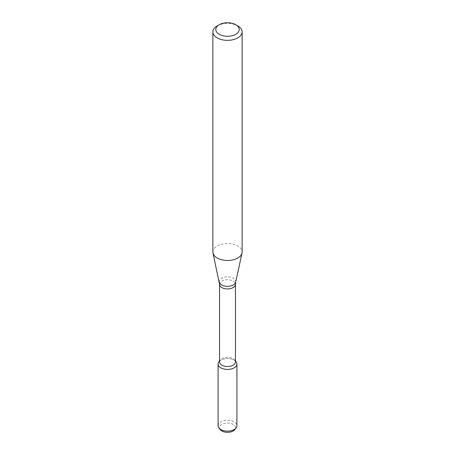 <?xml version="1.0" encoding="UTF-8"?>
<svg xmlns="http://www.w3.org/2000/svg" width="455" height="455" viewBox="0 0 455 455"><rect width="100%" height="100%" fill="white"/><g stroke="black" fill="none" stroke-linecap="round" stroke-linejoin="round"><path stroke-width="0.34" stroke-dasharray="2.27 1.71" d="M218.906 361.776A9.413 5.432 180 0 1 227.5 358.557A9.413 5.432 180 0 1 236.094 361.776M219.549 361.924A7.951 4.59 180 0 1 220.243 360.053A7.951 4.59 180 0 1 227.5 357.334A7.951 4.59 180 0 1 234.757 360.053A7.951 4.59 180 0 1 235.451 361.924M212.872 252.024A14.628 8.446 180 0 1 227.5 243.573A14.628 8.446 180 0 1 242.128 252.024M217.154 25.924A14.628 8.446 180 0 1 237.846 25.924M220.192 429.594A8.002 4.624 180 0 1 227.5 423.082A8.002 4.624 180 0 1 234.808 429.594M218.087 425.715A9.413 5.432 180 0 1 227.5 420.278A9.413 5.432 180 0 1 236.913 425.715M219.549 361.082A9.413 5.432 180 0 1 235.451 361.082M219.549 284.352A7.951 4.59 180 0 1 227.5 279.762A7.951 4.59 180 0 1 235.451 284.352M219.321 282.18A8.247 4.76 180 0 1 227.5 276.828A8.247 4.76 180 0 1 235.679 282.18M220.243 360.053L219.549 360.946M234.757 360.053L235.451 360.946"/><path stroke-width="0.68" d="M235.451 360.946L236.094 361.776A9.413 5.432 180 0 1 234.154 367.833A9.413 5.432 180 0 1 222.165 368.47A9.413 5.432 180 0 1 218.906 361.776L219.549 360.946M219.549 284.352A7.951 4.59 180 0 0 224.457 288.595A7.951 4.59 180 0 0 233.119 287.6A7.951 4.59 180 0 0 235.451 284.352L235.451 361.924A7.951 4.59 180 0 1 233.119 365.172A7.951 4.59 180 0 1 224.457 366.167A7.951 4.59 180 0 1 219.549 361.924L219.549 284.352L212.986 253.077A14.628 8.446 180 0 1 212.872 252.024L212.872 31.895A14.628 8.446 180 0 1 217.154 25.924L219.225 24.729A11.705 6.757 180 0 1 235.775 24.729A11.705 6.757 180 0 1 235.775 34.284A11.705 6.757 180 0 1 219.225 34.284A11.705 6.757 180 0 1 219.225 24.729M235.775 24.729L237.846 25.924A14.628 8.446 180 0 1 242.128 31.895L242.128 252.024A14.628 8.446 180 0 1 242.014 253.077A14.628 8.446 180 0 1 237.846 257.996A14.628 8.446 180 0 1 222.757 260.015A14.628 8.446 180 0 1 212.986 253.077M242.128 31.895A14.628 8.446 180 0 1 237.846 37.867A14.628 8.446 180 0 1 221.904 39.699A14.628 8.446 180 0 1 212.872 31.895M235.451 361.082A9.413 5.432 180 0 1 236.913 363.994L236.913 425.715A9.413 5.432 180 0 1 236.094 427.933L234.808 429.594A8.002 4.624 180 0 1 233.159 430.97A8.002 4.624 180 0 1 220.192 429.594L218.906 427.933A9.413 5.432 180 0 1 218.087 425.715L218.087 363.994A9.413 5.432 180 0 1 219.549 361.082M236.094 427.933A9.413 5.432 180 0 1 234.154 429.554A9.413 5.432 180 0 1 218.906 427.933M236.913 363.994A9.413 5.432 180 0 1 234.154 367.833A9.413 5.432 180 0 1 223.9 369.016A9.413 5.432 180 0 1 218.087 363.994M235.451 284.352L235.679 282.18A8.247 4.76 180 0 1 233.33 284.955A8.247 4.76 180 0 1 224.827 286.093A8.247 4.76 180 0 1 219.321 282.18M235.679 282.18L242.014 253.077"/></g></svg>
